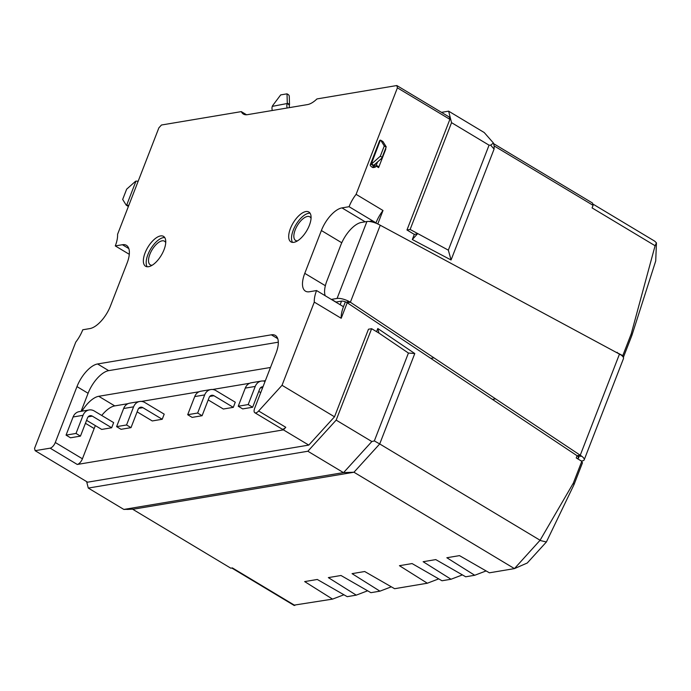 <?xml version="1.0" encoding="UTF-8"?>
<svg xmlns="http://www.w3.org/2000/svg" width="691" height="691" viewBox="0 0 691 691"><rect width="100%" height="100%" fill="white"/><g stroke="black" fill="none" stroke-linecap="round" stroke-linejoin="round"><path stroke-width="1.04" d="M309.361 225.352A17.422 7.826 -59 0 0 308.851 212.007A17.422 7.826 -59 0 0 290.41 228.531A17.422 7.826 -59 0 0 290.92 241.876A17.422 7.826 -59 0 0 309.361 225.352M310.06 213.191A17.422 7.826 -59 0 0 293.234 230.224A17.422 7.826 -59 0 0 292.526 242.386M311.054 218.278A13.794 6.193 -59 0 0 309.81 216.819A13.794 6.193 -59 0 0 295.204 229.896A13.794 6.193 -59 0 0 295.61 240.459A13.794 6.193 -59 0 0 297.484 240.874M164.035 249.727A17.422 7.826 -59 0 0 163.525 236.382A17.422 7.826 -59 0 0 145.075 252.906A17.422 7.826 -59 0 0 145.585 266.251A17.422 7.826 -59 0 0 164.035 249.727M164.734 237.566A17.422 7.826 -59 0 0 147.9 254.608A17.422 7.826 -59 0 0 147.2 266.769M165.728 242.653A13.794 6.193 -59 0 0 164.475 241.194A13.794 6.193 -59 0 0 149.878 254.271A13.794 6.193 -59 0 0 150.275 264.834A13.794 6.193 -59 0 0 152.158 265.249M656.45 242.869L655.716 260.965L631.876 335.446L623.42 357.247L622.781 355.64L631.237 333.848L655.085 245.737L656.45 242.869L654.688 241.15L592.723 203.94M376.578 331.671L377.796 328.51L414.781 353.542L379.713 443.95L540.086 540.258L573.349 483.087L581.805 461.294L582.444 462.892L573.988 484.685L546.391 541.986L527.259 563.01L514.441 568.607L353.965 472.238L133.864 509.103M493.763 143.745L592.498 203.042L593.077 205.339L494.177 145.948L494.091 149.057L451.068 259.98L412.311 239.527L414.306 234.396L406.964 229.991L449.884 119.344L397.411 87.835L356.098 194.344A23.226 10.434 -59 0 0 349.085 206.704L341.976 207.896A23.226 10.434 -59 0 0 321.384 230.526L304.774 273.351A23.226 10.434 121 0 0 305.457 291.144A23.226 10.434 121 0 0 309.456 291.749L316.564 290.548A23.226 10.434 -59 0 0 314.293 302.114L282.032 385.293L258.641 410.998L285.772 427.288A5.804 2.609 121 0 1 281.954 429.016L254.824 412.726A5.804 2.609 -59 0 0 258.641 410.998M377.778 223.97L383.004 210.505L356.098 194.344M617.08 352.678L622.781 355.64M593.077 205.339L592.083 207.905L655.085 245.737M385.63 148.401A5.804 1.857 -158.8 0 1 385.777 149.144L378.616 167.602L375.947 165.995M374.833 167.3A1.451 1.209 80.5 0 1 374.09 167.144L372.509 167.412A1.451 1.209 80.5 0 0 373.252 167.559L374.833 167.3A1.451 1.209 80.5 0 0 375.705 166.531L375.8 166.281A1.451 1.209 -99.5 0 1 375.999 165.935L377.58 165.892A5.804 1.857 21.2 0 1 378.616 167.602M86.634 481.61L88.284 488.071L307.858 451.24L336.171 420.119L371.628 328.7L368.476 329.227L334.504 416.803L308.765 445.09L87.61 482.188L35.137 450.679L34.55 448.381L75.76 342.123A23.226 10.434 -59 0 0 82.773 329.771L89.882 328.579A23.226 10.434 121 0 0 110.474 305.94L127.084 263.116A23.226 10.434 -59 0 0 126.401 245.331A23.226 10.434 -59 0 0 122.402 244.726L115.293 245.918A23.226 10.434 -59 0 0 117.565 234.353L158.878 127.844L161.452 125.011L241.306 111.622A23.226 10.434 -59 0 0 243.405 114.067A23.226 10.434 -59 0 0 247.404 114.671L307.495 104.591A23.226 10.434 -59 0 0 316.97 98.925L396.824 85.537L397.411 87.835M449.884 119.344L449.297 117.047L396.824 85.537M406.964 229.991L410.126 229.464L451.551 122.661L448.623 111.165L441.497 112.357M371.628 328.7L378.97 333.105L377.796 328.51M412.311 239.527L417.459 233.869L414.306 234.396M134.14 509.094L123.853 509.44L88.284 488.071M410.126 229.464L448.338 250.151L489.055 145.179L490.688 145.188L493.409 142.985L484.201 132.525L448.623 111.165M493.409 142.985L494.177 145.948M489.055 145.179L451.551 122.661M378.97 333.105L408.424 353.049L374.341 440.918L379.713 443.95L353.965 472.238L343.591 472.592L371.844 441.54L336.171 420.119M371.844 441.54L374.341 440.918M448.338 250.151L451.068 259.98M462.409 574.895L451.024 579.248L441.998 580.76L412.078 563.571L399.441 565.687L427.332 583.221L438.716 578.877M486.11 570.921L474.726 575.275L465.699 576.786L435.771 559.598L423.134 561.714L451.024 579.248M294.573 605.057L332.552 599.114L304.662 581.589L317.299 579.473L347.219 596.661L356.245 595.141L328.355 577.616L340.991 575.491L370.912 592.679L379.938 591.168L352.047 573.642L364.693 571.517L394.613 588.706L427.332 583.221M379.938 591.168L391.322 586.823M356.245 595.141L367.629 590.796M474.726 575.275L446.835 557.741L459.472 555.624L489.392 572.813L514.441 568.607L540.086 540.258M581.373 461.035L582.496 460.845A10.158 3.256 21.2 0 0 584.189 459.843A10.158 3.256 21.2 0 0 581.762 456.25L433.931 357.817L430.769 358.353L577.097 455.74L576.242 457.952L581.805 461.294M430.769 358.353L347.219 302.753L341.199 318.275L314.293 302.114M334.504 416.803L282.032 385.293M631.876 335.446L631.237 333.848M573.349 483.087L573.988 484.685M294.867 605.437L232.383 567.916L230.803 568.183L132.56 509.181M123.853 509.44L343.436 472.601L307.858 451.24M414.781 353.542L408.424 353.049M617.218 352.306L617.452 352.876M581.762 456.25L577.736 456.207A4.353 1.391 21.2 0 1 578.782 457.744A4.353 1.391 21.2 0 1 578.056 458.176L577.78 458.876M578.056 458.176L578.531 456.941M540.051 540.466L546.391 541.986M332.552 599.114L343.937 594.77M308.765 445.09L283.414 429.871L285.772 427.288M95.393 425.63A23.226 10.434 -59 0 0 94.157 428.532L82.419 458.789A5.804 2.609 121 0 1 77.271 464.456L283.414 429.871M77.271 464.456L50.141 448.165L35.137 450.679M246.549 114.766L241.306 111.622M265.379 380.637L263.133 381.009M249.65 383.272L212.578 389.491M199.103 391.754L141.491 401.411M128.016 403.674L114.749 405.902A23.226 10.434 -59 0 0 101.724 415.464M204.683 394.906L194.724 396.582L187.693 414.712L197.643 413.045L204.683 394.906A10.158 8.473 80.5 0 1 210.781 389.56A10.158 8.473 80.5 0 1 215.946 390.605L235.285 402.222L233.299 407.353L223.348 409.02L208.216 399.934M137.129 411.862L152.262 420.949L162.212 419.273L164.199 414.151L144.86 402.533A10.158 8.473 80.5 0 0 139.694 401.488A10.158 8.473 80.5 0 0 133.596 406.835L126.557 424.974L131.005 427.643L138.045 409.504A4.353 3.636 80.5 0 1 140.653 407.215A4.353 3.636 80.5 0 1 142.864 407.664L162.212 419.273M86.574 420.335L101.707 429.422L111.666 427.755L113.652 422.624L94.304 411.007A10.158 8.473 80.5 0 0 89.148 409.962A10.158 8.473 80.5 0 0 83.041 415.308L76.01 433.447L80.458 436.116L87.489 417.986A4.353 3.636 80.5 0 1 90.106 415.688A4.353 3.636 80.5 0 1 92.318 416.137L111.666 427.755M265.068 381.441A10.158 8.473 80.5 0 0 261.328 381.078L251.377 382.754A10.158 8.473 -99.5 0 0 245.279 388.1L238.24 406.239L242.688 408.908L252.638 407.241L259.678 389.102A4.353 3.636 80.5 0 1 262.295 386.805A4.353 3.636 80.5 0 1 262.995 386.77M238.24 406.239L248.19 404.563L252.638 407.241M248.19 404.563L255.229 386.433A10.158 8.473 80.5 0 1 261.328 381.078M260.723 392.635L258.762 391.452M187.693 414.712L192.141 417.39L202.092 415.714L209.123 397.575A4.353 3.636 80.5 0 1 211.74 395.287A4.353 3.636 80.5 0 1 213.951 395.736L233.299 407.353M197.643 413.045L202.092 415.714M194.724 396.582A10.158 8.473 -99.5 0 1 200.831 391.227L210.781 389.56M139.694 401.488L129.744 403.155A10.158 8.473 -99.5 0 0 123.637 408.502L116.606 426.641L121.055 429.31L131.005 427.643M116.606 426.641L126.557 424.974M89.148 409.962L79.189 411.637A10.158 8.473 -99.5 0 0 73.091 416.984L66.06 435.123L70.499 437.792L80.458 436.116M66.06 435.123L76.01 433.447M372.216 221.992L372.656 220.852L369.037 221.465M345.362 301.82L343.47 306.709L340.136 304.705L341.527 301.121A4.353 1.391 21.2 0 1 346.485 302.312L347.219 302.753L350.38 302.226L380.24 225.231L621.045 354.958A10.158 3.256 21.2 0 1 623.481 358.56L584.189 459.843M335.757 302.079A23.226 10.434 -59 0 0 335.999 302.045L341.527 301.121M340.136 304.705L316.564 290.548M277.747 338.668L271.33 334.824A23.226 10.434 -59 0 1 275.329 335.42A23.226 10.434 -59 0 1 276.011 353.213L254.659 408.277A5.804 2.609 -59 0 0 254.824 412.726M271.33 334.824L97.569 363.967A23.226 10.434 -59 0 0 76.977 386.606L55.289 442.499L82.419 458.789M278.309 342.192L108.686 370.644A23.226 10.434 -59 0 0 88.094 393.274L81.097 411.318M81.996 411.162A23.226 10.434 121 0 1 98.735 396.288L270.483 367.482M50.141 448.165A5.804 2.609 -59 0 0 55.289 442.499M383.004 210.505A23.226 10.434 -59 0 0 375.99 222.856L349.085 206.704M115.293 245.918L129.295 254.323M343.47 306.709A23.226 10.434 -59 0 0 341.199 318.275M289.659 107.589A2.902 2.418 -99.5 0 1 289.417 105.023L287.24 103.503L289.417 105.023M287.18 108.003A5.804 4.846 -99.5 0 1 287.128 103.875M289.46 104.833A1.451 0.656 121 0 0 289.512 104.419L289.261 95.894L288.57 94.779L287.015 93.846L287.292 103.08A1.451 0.656 121 0 1 287.24 103.503L272.271 106.371A5.804 4.846 80.5 0 0 272.332 110.491M272.427 105.982A1.451 0.656 121 0 1 272.712 105.524L280.693 94.9L287.015 93.846M138.14 181.318A5.804 1.857 -158.8 0 0 135.963 181.146L126.617 205.253A5.804 1.857 21.2 0 1 128.785 205.417M128.388 206.454L126.384 205.253A1.451 0.656 121 0 1 126.298 205.218A1.451 0.656 121 0 1 126.194 205.106L122.67 199.431L126.652 189.179L135.367 181.448A1.451 0.656 121 0 1 135.712 181.215M128.405 206.402L126.617 205.253M376.215 165.788L377.58 165.892L375.999 165.935L377.528 161.979M375.351 163.914L374.09 167.144A2.902 0.933 21.2 0 1 372.967 165.831A2.902 0.933 21.2 0 1 373.339 165.572L371.007 164.259L373.339 165.572M372.509 167.412A5.804 1.857 21.2 0 1 370.264 164.786A5.804 1.857 21.2 0 1 371.007 164.259M386.226 146.855L381.847 158.153L386.226 146.855L382.987 141.62A1.451 0.656 121 0 0 382.874 141.508A1.451 0.656 121 0 0 382.788 141.474L380.724 140.238M381.855 157.151L380.3 156.218L371.577 163.948A1.451 0.656 121 0 1 371.24 164.182L380.361 140.152A5.804 1.857 -158.8 0 0 379.609 140.679L370.264 164.786M385.837 146.898L384.274 145.956L380.3 156.218M380.56 140.143A1.451 0.656 121 0 1 380.655 140.178A1.451 0.656 121 0 1 380.758 140.282L384.274 145.956M381.847 158.153L373.805 165.287A1.451 0.656 121 0 1 373.46 165.52M433.931 357.817L350.38 302.226L348.653 301.241L346.485 302.312M325.219 295.748A23.226 10.434 -59 0 1 326.869 280.978L340.793 245.08A23.226 10.434 -59 0 1 361.393 222.442L366.921 221.517A10.158 3.256 -158.8 0 1 378.495 224.316L380.24 225.231M331.317 299.41A23.226 10.434 -59 0 0 331.55 299.376L337.078 298.443A10.158 3.256 21.2 0 1 348.653 301.241M619.516 353.991L580.259 455.205L577.097 455.74L577.736 456.207M127.127 509.448L134.391 509.068M494.091 149.057L490.688 145.188M245.279 388.1L255.229 386.433M260.343 387.953L262.692 387.565M213.951 395.736L209.796 396.435M123.637 408.502L133.596 406.835M138.71 408.355L142.864 407.664M73.091 416.984L83.041 415.308M88.163 416.837L92.318 416.137M108.686 370.644L97.569 363.967M325.357 285.711L304.774 273.351M114.749 405.902L98.735 396.288M94.157 428.532L85.434 423.298M341.769 242.766L321.384 230.526M365.159 221.811L341.976 207.896M128.82 248.579L122.402 244.726M88.094 393.274L76.977 386.606M289.512 104.419L287.292 103.08M382.987 141.62L380.758 140.282M373.805 165.287L371.577 163.948M495.594 398.871L492.433 399.407M331.55 299.376L335.999 302.045M337.078 298.443L366.921 221.517M294.159 605.463L231.796 568.019M128.379 206.471L126.298 205.218M382.874 141.508L380.655 140.178"/></g></svg>
